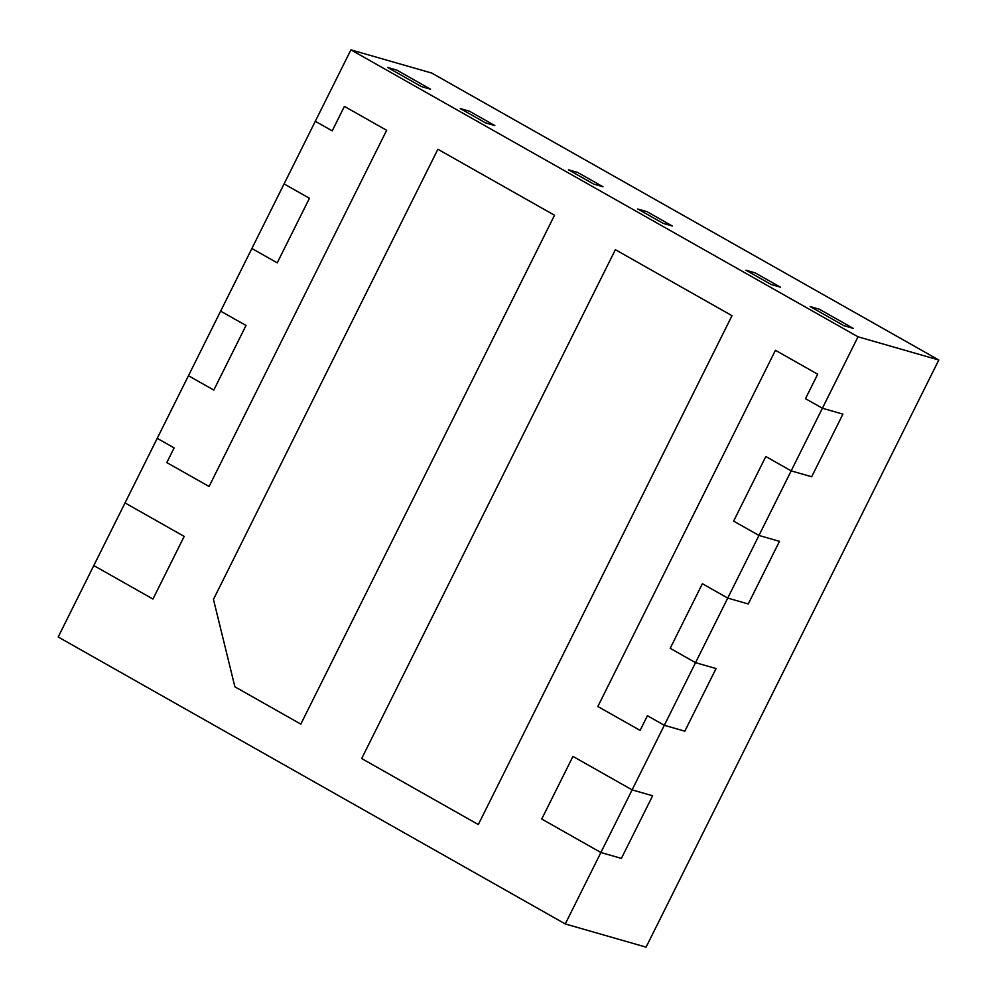 <?xml version="1.0" encoding="UTF-8"?>
<svg xmlns="http://www.w3.org/2000/svg" width="997" height="997" viewBox="0 0 997 997"><rect width="100%" height="100%" fill="white"/><g stroke="black" fill="none" stroke-linecap="round" stroke-linejoin="round"><path stroke-width="1.5" d="M387.596 67.447L396.781 70.089L430.592 89.219L421.395 86.577L430.592 89.219L396.781 70.089L387.596 67.447L421.395 86.577L387.596 67.447M386.662 130.295L344.401 106.392L332.213 130.856L344.401 106.392L386.662 130.295L209.071 486.499L386.662 130.295M565.274 923.945L58.187 636.996L93.805 565.561L152.965 599.035L184.183 536.411L125.024 502.924L184.183 536.411L152.965 599.035L93.805 565.561L157.227 438.344L174.126 447.902L166.811 462.583L174.126 447.902L157.227 438.344L188.458 375.719L213.807 390.064L246.01 325.471L220.649 311.126L188.458 375.719L213.807 390.064L246.01 325.471L220.649 311.126L251.88 248.502L277.228 262.847L309.431 198.266L284.083 183.909L251.88 248.502L277.228 262.847L309.431 198.266L284.083 183.909L315.301 121.285L332.213 130.856L315.301 121.285L350.919 49.85L431.726 73.055L938.813 360.004L646.081 947.15L565.274 923.945L600.892 852.51L621.393 858.392L652.624 795.768L632.11 789.873L572.951 756.399L541.732 819.036L572.951 756.399L632.11 789.873L664.314 725.293L684.827 731.187L716.045 668.551L695.545 662.669L670.183 648.312L702.387 583.731L727.748 598.075L748.249 603.97L779.467 541.334L758.966 535.451L733.618 521.107L765.821 456.514L791.169 470.871L811.67 476.753L842.901 414.129L822.4 408.234L805.489 398.675L817.69 374.211L805.489 398.675L822.4 408.234L858.018 336.799L938.813 360.004M166.811 462.583L209.071 486.499L166.811 462.583M541.732 819.036L600.892 852.51L621.393 858.392L652.624 795.768L632.11 789.873L600.892 852.51L541.732 819.036M843.973 325.707L810.162 306.578L819.36 309.207L810.162 306.578L843.973 325.707L853.158 328.337L819.36 309.207L853.158 328.337L843.973 325.707M647.414 715.734L640.099 730.402L597.839 706.499L775.429 350.296L817.69 374.211L775.429 350.296L597.839 706.499L640.099 730.402L647.414 715.734L664.314 725.293L684.827 731.187L716.045 668.551L695.545 662.669L727.748 598.075L748.249 603.97L779.467 541.334L758.966 535.451L791.169 470.871L811.67 476.753L842.901 414.129L822.4 408.234L791.169 470.871L765.821 456.514L733.618 521.107L758.966 535.451L727.748 598.075L702.387 583.731L670.183 648.312L695.545 662.669L664.314 725.293L647.414 715.734M577.649 172.431L602.998 186.775L593.801 184.133L602.998 186.775L577.649 172.431L568.452 169.789L593.801 184.133L568.452 169.789L577.649 172.431M469.462 111.215L494.824 125.56L485.626 122.918L494.824 125.56L469.462 111.215L460.278 108.573L485.626 122.918L460.278 108.573L469.462 111.215M300.82 724.109L554.531 215.252L437.895 149.251L213.458 599.396L234.893 686.808L300.82 724.109L234.893 686.808L213.458 599.396L437.895 149.251L554.531 215.252L300.82 724.109M672.302 225.995L646.941 211.651L672.302 225.995L663.105 223.353L637.756 209.009L646.941 211.651L637.756 209.009L663.105 223.353L672.302 225.995M780.477 287.211L755.128 272.866L780.477 287.211L771.292 284.569L745.93 270.224L755.128 272.866L745.93 270.224L771.292 284.569L780.477 287.211M615.373 249.686L732.01 315.688L478.298 824.544L361.674 758.543L615.373 249.686L361.674 758.543L478.298 824.544L732.01 315.688L615.373 249.686M858.018 336.799L350.919 49.85"/></g></svg>
